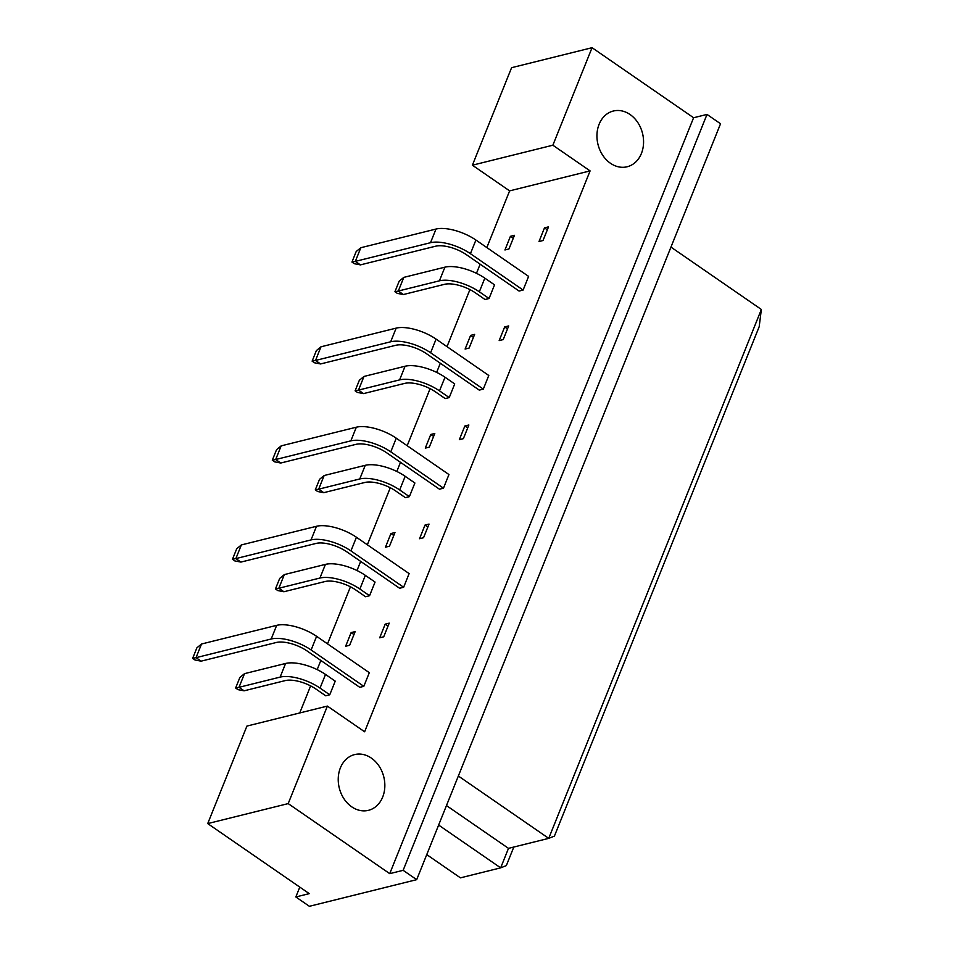 <?xml version="1.0" encoding="UTF-8"?>
<svg xmlns="http://www.w3.org/2000/svg" width="954" height="954" viewBox="0 0 954 954"><rect width="100%" height="100%" fill="white"/><g stroke="black" fill="none" stroke-linecap="round" stroke-linejoin="round"><path stroke-width="1.43" d="M371.344 758.084A28.715 22.944 76.1 0 0 354.626 754.59A28.715 22.944 76.1 0 0 338.276 777.605A28.715 22.944 76.1 0 0 351.74 806.834A28.715 22.944 76.1 0 0 368.459 810.328A28.715 22.944 76.1 0 0 384.796 787.312A28.715 22.944 76.1 0 0 371.344 758.084M630.057 114.516A28.715 22.944 76.1 0 0 613.339 111.022A28.715 22.944 76.1 0 0 596.989 134.037A28.715 22.944 76.1 0 0 610.453 163.265A28.715 22.944 76.1 0 0 627.172 166.759A28.715 22.944 76.1 0 0 643.521 143.744A28.715 22.944 76.1 0 0 630.057 114.516M552.867 145.211L472.397 165.197L511.594 67.686L592.064 47.7L552.867 145.211L590.097 170.897L509.615 190.872L486.826 247.575M693.594 117.747L389.733 873.649L403.137 870.322L707.009 114.42L693.594 117.747L592.064 47.7M707.009 114.42L720.544 123.758L416.683 879.66L309.382 906.3L295.835 896.963L309.251 893.636L207.722 823.588L246.919 726.077L327.389 706.091L288.191 803.602L207.722 823.588M299.794 887.113L295.835 896.963M403.137 870.322L416.683 879.66M389.733 873.649L288.191 803.602M438.625 825.067L500.659 867.854L508.494 848.356L548.729 838.363L761.352 309.466L759.181 326.721L554.405 836.121L548.729 838.363L458.349 776.007M446.46 805.558L508.494 848.356M670.96 247.11L761.352 309.466M426.748 854.617L460.424 877.847L500.659 867.854L506.335 865.612L513.801 847.045M327.389 706.091L364.619 731.778L590.097 170.897M480.148 264.175L476.475 273.321M469.928 289.611L446.997 346.648M440.331 363.247L436.646 372.394M430.099 388.672L407.179 445.721M400.501 462.32L396.828 471.467M390.281 487.744L367.35 544.782M360.672 561.393L356.999 570.54M350.452 586.817L327.52 643.855M320.842 660.466L317.169 669.613M310.622 685.89L299.747 712.96M509.615 190.872L472.397 165.197M363.82 686.331L369.305 672.677L316.609 636.33L311.123 649.972L363.82 686.331L359.789 687.333L307.093 650.974A23.337 9.421 -158.1 0 0 276.278 642.495L201.115 661.158L196.035 657.664L271.198 639.001A30.23 12.199 21.9 0 1 311.123 649.972M329.75 694.786L335.236 681.144L325.517 674.442L320.031 688.084L329.75 694.786L325.719 695.788L316.012 689.086A23.337 9.421 -158.1 0 0 285.186 680.607L244.093 690.815L237.999 689.647L235.638 688.013L239.871 677.483L244.51 673.655L285.604 663.459A30.23 12.199 21.9 0 1 325.517 674.442M385.189 624.143L379.704 637.797L383.723 636.795L389.22 623.141L385.189 624.143L388.028 626.098M351.12 632.597L345.634 646.252L349.665 645.25L355.15 631.608L351.12 632.597L353.958 634.553M403.637 587.259L409.123 573.604L356.438 537.257L350.941 550.911L403.637 587.259L399.619 588.26L346.922 551.901A23.337 9.421 -158.1 0 0 316.096 543.422L240.933 562.085L235.865 558.591L311.028 539.928A30.23 12.199 21.9 0 1 350.941 550.911M369.568 595.725L375.065 582.071L365.346 575.369L359.861 589.023L369.568 595.725L365.549 596.715L355.83 590.013A23.337 9.421 -158.1 0 0 325.016 581.535L283.922 591.742L277.829 590.586L275.456 588.952L279.689 578.41L284.328 574.594L325.421 564.386A30.23 12.199 21.9 0 1 365.346 575.369M425.019 525.07L419.533 538.724L423.552 537.722L429.038 524.08L425.019 525.07L427.857 527.025M390.949 533.536L385.464 547.179L389.482 546.189L394.968 532.535L390.949 533.536L393.787 535.492M443.467 488.186L448.952 474.543L396.256 438.184L390.77 451.838L443.467 488.186L439.448 489.187L386.752 452.84A23.337 9.421 -158.1 0 0 355.925 444.361L280.762 463.024L275.682 459.518L350.845 440.855A30.23 12.199 21.9 0 1 390.77 451.838M409.397 496.652L414.883 482.998L405.176 476.296L399.69 489.951L409.397 496.652L405.378 497.642L395.66 490.952A23.337 9.421 -158.1 0 0 364.845 482.474L323.752 492.669L317.658 491.513L315.285 489.879L319.518 479.349L324.157 475.521L365.251 465.313A30.23 12.199 21.9 0 1 405.176 476.296M464.848 425.997L459.351 439.651L463.382 438.649L468.867 425.007L464.848 425.997L467.675 427.964M430.779 434.464L425.293 448.118L429.312 447.116L434.797 433.462L430.779 434.464L433.617 436.419M483.296 389.125L488.782 375.471L436.085 339.111L430.6 352.765L483.296 389.125L479.266 390.114L426.569 353.767A23.337 9.421 -158.1 0 0 395.755 345.288L320.592 363.951L315.512 360.445L390.675 341.782A30.23 12.199 21.9 0 1 430.6 352.765M449.227 397.579L454.712 383.925L445.005 377.224L439.508 390.878L449.227 397.579L445.196 398.581L435.489 391.879A23.337 9.421 -158.1 0 0 404.663 383.401L363.569 393.597L357.476 392.44L355.115 390.806L359.348 380.276L363.987 376.448L405.08 366.241A30.23 12.199 21.9 0 1 445.005 377.224M504.666 326.936L499.18 340.578L503.211 339.588L508.697 325.934L504.666 326.936L507.504 328.892M470.608 335.391L465.111 349.045L469.141 348.043L474.627 334.389L470.608 335.391L473.434 337.346M523.114 290.052L528.611 276.398L475.915 240.038L470.429 253.692L523.114 290.052L519.095 291.053L466.399 254.694A23.337 9.421 -158.1 0 0 435.584 246.215L360.421 264.878L355.341 261.372L430.504 242.71A30.23 12.199 21.9 0 1 470.429 253.692M489.056 298.507L494.542 284.852L484.823 278.151L479.337 291.805L489.056 298.507L485.026 299.508L475.319 292.806A23.337 9.421 -158.1 0 0 444.492 284.328L403.399 294.536L397.305 293.367L394.932 291.733L399.166 281.203L403.804 277.375L444.91 267.168A30.23 12.199 21.9 0 1 484.823 278.151M544.495 227.863L539.01 241.517L543.029 240.515L548.526 226.861L544.495 227.863L547.334 229.819M510.426 236.318L504.94 249.972L508.959 248.97L514.456 235.316L510.426 236.318L513.264 238.273M403.804 277.375L398.319 291.03L439.412 280.822A30.23 12.199 21.9 0 1 479.337 291.805M394.932 291.733L398.319 291.03L403.399 294.536M360.421 264.878L354.328 263.709L351.954 262.076L356.188 251.546L360.827 247.718L435.99 229.055A30.23 12.199 21.9 0 1 475.915 240.038M360.827 247.718L355.341 261.372L351.954 262.076M363.987 376.448L358.501 390.103L399.595 379.895A30.23 12.199 21.9 0 1 439.508 390.878M355.115 390.806L358.501 390.103L363.569 393.597M324.157 475.521L318.672 489.175L359.765 478.968A30.23 12.199 21.9 0 1 399.69 489.951M315.285 489.879L318.672 489.175L323.752 492.669M284.328 574.594L278.842 588.236L319.936 578.041A30.23 12.199 21.9 0 1 359.861 589.023M275.456 588.952L278.842 588.236L283.922 591.742M244.51 673.655L239.013 687.309L280.118 677.113A30.23 12.199 21.9 0 1 320.031 688.084M235.638 688.013L239.013 687.309L244.093 690.815M320.592 363.951L314.498 362.782L312.125 361.149L316.358 350.619L320.997 346.791L396.16 328.128A30.23 12.199 21.9 0 1 436.085 339.111M320.997 346.791L315.512 360.445L312.125 361.149M280.762 463.024L274.669 461.855L272.307 460.222L276.541 449.692L281.18 445.864L356.343 427.201A30.23 12.199 21.9 0 1 396.256 438.184M281.18 445.864L275.682 459.518L272.307 460.222M240.933 562.085L234.851 560.928L232.478 559.294L236.711 548.765L241.35 544.937L316.513 526.274A30.23 12.199 21.9 0 1 356.438 537.257M241.35 544.937L235.865 558.591L232.478 559.294M201.115 661.158L195.021 660.001L192.648 658.367L196.882 647.838L201.521 644.01L276.684 625.347A30.23 12.199 21.9 0 1 316.609 636.33M201.521 644.01L196.035 657.664L192.648 658.367M444.91 267.168L439.412 280.822M435.99 229.055L430.504 242.71M405.08 366.241L399.595 379.895M365.251 465.313L359.765 478.968M325.421 564.386L319.936 578.041M285.604 663.459L280.118 677.113M396.16 328.128L390.675 341.782M356.343 427.201L350.845 440.855M316.513 526.274L311.028 539.928M276.684 625.347L271.198 639.001"/></g></svg>
